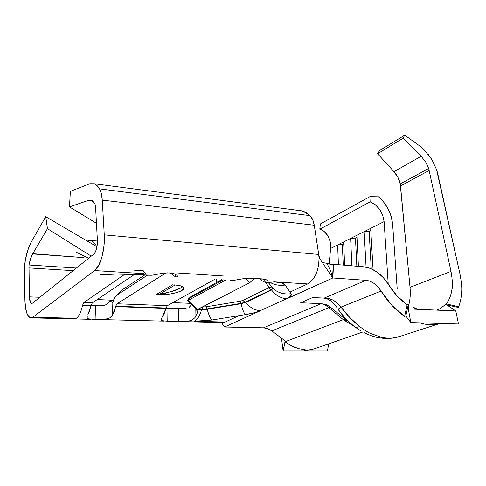 <?xml version="1.0" encoding="UTF-8"?>
<svg xmlns="http://www.w3.org/2000/svg" width="486" height="486" viewBox="0 0 486 486"><rect width="100%" height="100%" fill="white"/><g stroke="black" fill="none" stroke-linecap="round" stroke-linejoin="round"><path stroke-width="0.73" d="M436.458 169.14L459.896 273.679L437.661 173.362L436.774 170.1L432.024 159.839M408.866 304.673C410.208 299.406 410.597 293.623 410.026 287.323L400.233 183.963C399.285 179.383 397.202 175.294 393.994 171.698L421.143 156.267L425.7 162.026L428.688 168.448L400.233 183.963L397.967 177.457L393.994 171.698L377.579 153.752L379.7 150.496L404.741 135.163L403.052 138.231L421.143 156.267L393.994 171.698L377.579 153.752L403.052 138.231L377.579 153.752L379.7 150.496L404.741 135.163L421.629 147.337L404.741 135.163L403.052 138.231L421.143 156.267L425.7 162.026L428.688 168.448L451.008 271.382C452.515 280.136 452.806 286.363 451.877 290.075C450.783 296.253 448.754 300.968 445.784 304.206C440.729 308.385 437.746 310.347 436.835 310.086L439.374 308.999M165.398 293.21L156.109 294.638L172.609 284.808L156.109 294.638L164.213 294.644L171.084 293.86L177.171 292.475L181.582 290.689L183.647 288.757L183.003 286.965L179.68 285.592L174.134 284.869C178.775 285.154 181.794 285.908 183.179 287.117C187.456 290.579 170.446 295.512 157.531 294.723L171.655 291.527C176.023 290.172 179.243 288.891 181.314 287.688L182.493 286.916M330.583 307.237L345.85 319.776L343.28 319.679L328.907 307.65L330.978 307.571L328.907 307.65C326.434 305.311 323.84 303.981 321.125 303.671L263.485 327.819L267.756 328.651L271.82 330.899L285.829 341.445L271.82 330.899C269.183 328.937 266.401 327.91 263.485 327.819L224.502 327.011L260.733 310.609L224.502 327.011L221.507 322.552L225.097 322.054L194.272 321.282C197.474 319.557 199.904 315.681 201.556 309.649L201.654 309.278L198.27 309.157L201.654 309.278L203.075 307.006L201.654 309.278L207.091 308.902L206.137 306.794L202.504 306.982L206.137 306.794L240.108 301.241L206.137 306.794L207.091 308.902L240.953 303.379L240.108 301.241L242.654 300.53L240.108 301.241L240.953 303.379L245.485 302.122L242.654 300.53L268.387 287.991L242.654 300.53L245.485 302.122L271.31 289.686L268.387 287.991L269.074 287.098L268.387 287.991L271.31 289.686L272.555 288.107L269.074 287.098L265.465 282.463L269.074 287.098L272.555 288.107L268.345 282.597L272.555 288.107L271.31 289.686L245.485 302.122L240.953 303.379L207.091 308.902L201.654 309.278L201.556 309.649L197.893 309.521L201.556 309.649C199.904 315.681 197.474 319.557 194.272 321.282L225.097 322.054L238.93 315.669L212.03 319.995L202.941 321.046L194.272 321.282L212.03 319.995L238.93 315.669L225.097 322.054L220.832 322.37M321.276 303.665L326.045 304.582L330.516 307.182M353.504 325.93L343.28 319.679L345.819 319.752M370.678 228.341L384.11 221.598L388.223 284.091L384.11 221.598L364.166 231.609L366.08 267.13L364.166 231.609L356.876 235.273L370.678 228.341L373.066 269.615L370.678 228.341M358.419 266.358L356.876 235.273L350.631 238.407L351.894 265.812L350.631 238.407L343.638 241.919L356.876 235.273L358.419 266.358M344.617 265.21L343.638 241.919L337.649 244.926L338.408 264.694L337.649 244.926L330.687 248.425L343.638 241.919L344.617 265.21M324.484 231.755L328.184 236.311L330.352 242.156L330.687 248.425L329.095 263.91L330.687 248.425L330.352 242.156L328.184 236.311C325.881 232.496 323.087 230.115 319.8 229.173L320.359 223.943L369.846 196.672L320.359 223.943L319.8 229.173L370.144 201.836L319.837 229.179M260.618 310.663L253.771 312.875L245.351 314.636C251.59 313.616 256.565 312.285 260.283 310.651L286.582 298.738C280.944 298.319 275.939 295.415 271.565 290.021L271.31 289.686L271.565 290.021L272.859 288.386L271.565 290.021L245.734 302.438C249.925 307.571 254.779 310.311 260.283 310.651L286.582 298.738C290.5 296.928 292.013 295.239 291.102 293.678C284.079 294.656 277.992 292.888 272.859 288.386L268.442 282.603L272.859 288.386C277.992 292.888 284.079 294.656 291.102 293.678L290.014 292.08L307.644 283.939L290.014 292.08L285.191 285.021C280.058 285.817 275.252 285.075 270.769 282.797C275.252 285.075 280.058 285.817 285.191 285.021C283.933 283.332 280.288 282.269 274.256 281.844L307.644 283.939L274.256 281.844L268.503 282.603L274.256 281.844L281.522 282.955L285.191 285.021L291.102 293.678L290.671 296.114L286.922 298.756L332.813 277.986L365.97 280.307C371.851 280.975 376.887 284.559 381.091 291.059C387.779 301.788 395.622 310.232 404.613 316.404L407.122 304.758L408.337 304.315L408.289 308.889L455.795 310.961L458.492 323.98L410.84 322.576L408.289 308.889L408.337 304.315L405.834 315.979L404.613 316.404L405.834 315.979L408.337 304.315L407.122 304.758C400.039 299.838 393.867 293.155 388.606 284.699C381.71 273.995 373.4 268.029 363.662 266.796L333.542 264.287L363.662 266.796L370.508 268.448L377.209 272.172L383.363 277.706L397.177 296.059L407.122 304.758L404.613 316.404L391.983 305.451L377.908 286.819L374.165 283.478L370.101 281.26L365.97 280.307L332.837 277.986L333.542 264.287L330.146 264.281L326.957 263.351L330.146 264.281M458.608 307.535L446.81 304.88L458.608 307.535L458.644 306.696L446.081 303.859L446.13 304.418M458.383 307.286L458.492 307.073C460.266 303.021 461.317 297.875 461.657 291.643C462.04 287.894 461.451 281.91 459.896 273.679M103.725 305.481L99.594 305.797L103.725 305.481L106.732 304.455L109.933 300.627L112.679 302.729L114.307 298.088L116.512 295.379L147.531 275.137L116.512 295.379L121.008 290.604L118.693 293.064L121.008 290.604L144.798 274.967L121.008 290.604L114.441 297.839L112.861 301.976L112.473 315.268L114.253 311.38L116.282 304.679L117.029 303.78L165.945 272.907L117.029 303.78L167.397 305.67L166.024 308.015L115.735 306.229L117.029 303.78L167.397 305.67L214.776 279.286L167.397 305.67M92.34 302.851L134.397 274.475L92.34 302.851L83.89 302.535L82.571 305.457L82.663 305.05L91.095 305.354L82.663 305.05L83.89 302.535L92.34 302.851L91.004 305.755L82.571 305.457L91.004 305.755L87.923 314.57L89.643 310.609L91.095 305.336M134.069 270.155L143.285 270.757L145.636 273.715M140.97 274.73L151.984 275.234L163.478 273.138L169.499 272.901L174.353 273.837L177.183 275.483L177.463 276.807L175.446 276.886L174.857 274.031L175.446 276.886L170.446 272.986M167.755 321.276L178.484 321.544L178.696 308.659L186.114 308.428L178.696 308.659L178.484 321.544L188.027 321.276L192.201 320.043L195.008 317.601L195.135 308.118L195.008 317.601L197.583 312.389L196.405 309.436L197.583 312.389L195.008 317.601L192.201 320.043L188.027 321.276L178.484 321.544L167.755 321.276L167.998 308.282L165.975 308.191L178.696 308.659L167.998 308.282L167.755 321.276L161.607 320.614L161.231 319.235L165.926 308.397L115.644 306.623L112.473 315.268L109.781 317.887L105.517 319.211L95.098 319.49L95.463 305.718M197.869 309.363L197.583 312.389L197.869 309.363M254.19 278.861L255.004 278.442L254.19 278.861M97.4 240.552C97.473 246.967 96.258 251.499 93.762 254.148L32.519 303.173L31.511 303.44C30.278 302.869 29.579 300.676 29.427 296.861L39.876 297.28L29.427 296.861L28.99 265.01C29.907 260.399 31.134 256.711 32.665 253.941L83.319 257.598L84.449 256.11L83.319 257.598L32.805 253.692L47.452 228.675L45.739 216.689L31.165 242.204L27.878 250.029L25.333 259.992C26.785 252.647 28.723 246.712 31.165 242.204L45.739 216.689L97 246.76L45.739 216.689L47.452 228.675L91.259 256.152L47.452 228.675L32.805 253.692L83.319 257.598L32.805 253.692L30.6 258.783L28.99 265.01L76.405 268.041L28.99 265.01L29.427 296.861L30.411 302.274L31.396 303.404L32.519 303.173L93.762 254.148L95.311 252.094L96.556 248.783L97.291 244.719L97.4 240.552L95.535 206.313L97.4 240.552M286.582 298.738L332.813 277.986L319.029 257.665C318.931 270.471 315.135 279.225 307.644 283.939C315.135 279.225 318.931 270.471 319.029 257.665L318.695 254.451L104.265 234.866C105.237 249.209 100.468 266.553 94.618 270.562L143.759 273.648L138.899 274.56M261.025 280.161L259.293 278.715L261.025 280.161L265.344 282.439L261.025 280.161L261.298 278.849L261.025 280.161M267.816 282.402L265.344 282.439L264.475 279.207L265.344 282.439L267.816 282.402L268.211 281.218L267.816 282.402M230.085 280.234L234.1 280.313L245.053 278.381L250.412 278.144L262.203 278.903L266.207 279.736L268.211 281.218M82.571 305.463C81.016 312.158 78.92 316.441 76.29 318.312L32.872 317.224L30.369 317.844C27.119 316.307 25.302 310.554 24.926 300.591L25.661 308.622L27.41 314.63L29.932 317.68L32.872 317.224L94.618 270.562L98.719 265.32L102.03 256.644L103.992 245.904L104.265 234.866L102.267 200.104L101.361 193.628L99.569 188.89L95.013 184.109L89.849 183.726L70.361 191.338L69.492 206.896L88.974 200.177L92.152 200.566L94.916 203.646L95.535 206.313L94.916 203.646L91.459 200.238L88.974 200.177L92.109 200.542L88.974 200.177L69.492 206.896L70.361 191.338L89.849 183.726L94.235 183.757C96.198 184.504 97.978 186.217 99.569 188.89L310.08 215.632L302.65 210.96L298.762 210.45L300.542 210.541L305.524 212.121L310.08 215.632L99.569 188.89C101.058 191.478 101.957 195.22 102.267 200.104L314.26 225.225C313.598 221.106 312.206 217.904 310.08 215.632L312.723 219.733L314.26 225.225L102.267 200.104L104.265 234.866L318.695 254.451L314.26 225.225L318.919 255.691L320.171 259.348L332.788 277.943L330.48 270.574L326.957 263.351L322.285 262.464L326.957 263.351M106.884 304.37L109.933 300.627L112.679 302.729L112.861 301.976L112.473 315.268L109.781 317.887L105.517 319.211L95.098 319.49L87.747 318.767L86.891 317.127M91.076 305.427L91.933 305.524M99.594 305.797L95.548 305.718L99.594 305.797M188.963 307.468L191.739 304.582L189.097 307.395M97.176 299.589L113.39 300.239L97.176 299.589M172.852 302.632L190.548 303.343L172.852 302.632M176.375 272.913L224.477 276.042M162.585 316.684L164.475 312.96L166.024 308.015L115.735 306.229L115.644 306.623L165.926 308.397L166.024 308.002M109.933 300.627L113.214 300.755L109.933 300.627M25.333 259.992L24.513 265.957L24.312 272.002L24.926 300.591L24.312 272.002L25.333 259.992M245.351 314.636L238.93 315.669L245.351 314.636C243.966 313.221 242.532 309.588 241.044 303.738L240.953 303.379L241.044 303.738C242.532 309.588 243.966 313.221 245.351 314.636M216.72 282.409L216.404 279.389L216.72 282.409M144.646 275.064L136.25 274.541L144.646 275.064M73.143 270.653L28.747 267.914L73.143 270.653M224.477 326.975L221.501 322.54M224.483 327.011L263.485 327.819L321.125 303.671L326.045 304.582L329.332 306.295M365.97 280.307L324.18 298.106L312.692 297.529L300.694 302.754L321.125 303.671L300.694 302.754L312.692 297.529L324.186 298.106L365.97 280.307M332.795 277.974L332.837 277.998C332.479 272.567 333.208 269.305 333.542 264.287M260.283 310.651C254.779 310.311 249.925 307.571 245.734 302.438L245.485 302.122L245.734 302.438L271.565 290.021C275.933 295.409 280.938 298.319 286.57 298.738M245.734 302.438L241.044 303.738L207.188 309.26L207.091 308.902L207.188 309.26C208.773 315.056 210.389 318.634 212.03 319.995C210.389 318.634 208.773 315.056 207.188 309.26L201.556 309.649L207.188 309.26L241.044 303.738L245.734 302.438M83.89 302.535L124.926 274.177L83.89 302.535M139.184 274.633L143.759 273.648L94.618 270.562L32.872 317.224L76.29 318.312M96.459 223.281L69.492 206.896L96.459 223.281M92.285 200.645L88.768 200.238L92.285 200.645M53.952 255.326L32.665 253.941L53.952 255.326M91.702 240.989C93.555 241.834 95.207 243.693 96.659 246.56M248.546 278.101L264.414 279.195M188.69 298.69L223.232 279.808L188.69 298.69L190.719 296.77L187.973 299.631L187.657 300.275L188.392 300.305L225.808 279.966L188.392 300.305L187.651 300.324L188.69 298.69M221.64 279.711L190.731 296.758M196.751 309.825L249.67 282.737L254.615 278.411M187.827 300.512L196.581 309.625L197.346 309.637L188.392 300.305L197.346 309.637L249.67 282.737L254.621 278.411M245.539 278.32L249.67 282.737L245.539 278.32M161.413 318.755L161.376 320.426L161.231 319.235M163.91 321.118L161.607 320.614M230.249 280.27L234.1 280.313L239.361 279.383M167.312 272.853L172.014 273.211M148.345 275.216L151.984 275.234L163.478 273.138M177.463 276.807L175.446 276.886M176.849 275.167L177.183 275.483M87.249 315.949L87.164 318.342L86.873 317.291M90.657 319.314L87.747 318.767M91.976 305.53L95.548 305.718L95.098 319.49M158.971 294.504L175.13 284.93L158.971 294.504M181.46 287.603L171.364 291.612M324.709 304.692L328.907 307.65L271.82 330.899L328.907 307.65L343.28 319.679L284.99 341.761C289.632 344.975 293.143 346.931 295.537 347.624M314.005 348.924L304.048 350.837L305.98 349.944L298.659 348.638L305.98 349.944L304.048 350.837L314.005 348.924L362.854 331.999M353.589 325.997L343.28 319.679L284.99 341.761L285.294 341.044L283.125 350.831L327.473 350.837L328.67 343.912L327.473 350.837L283.125 350.831L284.99 341.761L291.691 345.941L298.659 348.638M397.177 288.514L392.639 224.271L397.177 288.514M378.582 196.8C386.82 204.217 391.503 213.378 392.639 224.271L391.266 216.695L388.296 209.223L383.958 202.419L378.582 196.8L369.846 196.672L370.144 201.836C378.078 205.323 382.737 211.914 384.11 221.598L382.737 215.31L379.615 209.369L375.204 204.642L370.144 201.836L369.846 196.672L378.582 196.8M343.547 319.588L347.739 320.851L343.547 319.588M410.026 287.323L451.008 271.382L410.026 287.323L400.525 185.968L429.217 170.422L400.525 185.968L400.233 183.963L428.688 168.448L451.008 271.382M425.675 151.438L421.629 147.337L424.296 150.004L431.811 159.499L428.306 154.512M360.831 330.911L354.154 326.44C355.4 327.424 357.216 327.455 359.604 326.531C352.86 321.179 346.652 314.703 340.99 307.109L381.091 291.059L340.99 307.109L349.877 317.625L359.604 326.531C364.202 329.958 367.762 332.224 370.283 333.323L381.127 337.217C385.684 338.147 389.651 338.39 393.028 337.946L399.632 336.482L438.876 323.804M438.026 323.962C432.309 325.255 426.173 324.885 419.631 322.838C426.173 324.885 432.303 325.255 438.026 323.962M326.586 298.173L324.186 298.106C328.907 298.811 333.25 302.073 337.217 307.887L334.247 303.999L330.923 301.047L327.558 299.078L324.186 298.106C330.996 298.137 336.604 301.138 340.99 307.109L337.563 303.228L333.469 300.318L328.925 298.574L326.586 298.173M356.979 237.308L355.473 238.061L356.846 266.225L355.473 238.061L350.631 238.407L355.473 238.061L356.979 237.308M343.724 243.923L342.375 244.592L343.219 265.095L342.375 244.592L337.649 244.926L342.375 244.592L343.724 243.923M370.8 230.413L369.129 231.251L371.261 268.758L369.129 231.251L364.166 231.609L369.129 231.251L370.8 230.413M330.644 307.292L345.85 319.776M367.683 334.149L364.324 332.722C368.983 335.225 375.988 337.284 377.865 337.576L384.171 338.432C390.197 338.572 394.924 338.062 398.362 336.883M354.154 326.44L345.54 318.628L338.043 309.26C342.855 316.228 348.225 321.957 354.154 326.44C355.4 327.424 357.216 327.455 359.604 326.531M340.99 307.109L338.043 309.26L340.99 307.109M281.649 339.538L283.125 350.831L281.649 339.538L282.372 338.839L281.649 339.538M417.723 309.303L412.912 307.103C415.955 308.95 417.45 309.679 417.401 309.29L455.795 310.961L445.796 304.193L455.795 310.961L458.492 323.98L410.84 322.576L408.289 308.889L417.401 309.29M405.834 315.979L410.84 322.576L405.834 315.979M451.877 290.075L452.308 281.09M458.644 306.696L446.081 303.859M31.554 317.874L91.076 319.338M99.745 319.551L164.262 321.143M182.639 321.598L221.586 322.558M180.3 308.707L166.485 308.215M97.37 305.773L93.828 305.645M31.961 303.458L31.511 303.44M97.419 241.026L90.815 240.461M302.65 210.96L94.241 183.763M328.5 271.625L326.221 268.26M268.509 282.609L269.153 282.536M101.525 274.687L99.988 274.967M139.215 274.663L116.282 274.068L100.499 274.803M88.634 258.254L76.029 252.094M91.775 240.849L85.184 239.829M440.498 310.293L444.131 310.451M441.731 323.488L438.153 323.931"/></g></svg>
